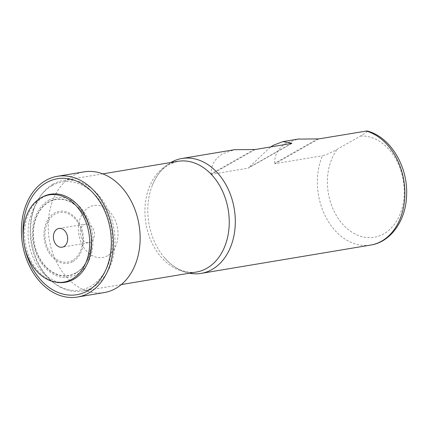 <?xml version="1.0" encoding="UTF-8"?>
<svg xmlns="http://www.w3.org/2000/svg" width="428" height="428" viewBox="0 0 428 428"><rect width="100%" height="100%" fill="white"/><g stroke="black" fill="none" stroke-linecap="round" stroke-linejoin="round"><path stroke-width="0.32" stroke-dasharray="2.14 1.6" d="M367.053 130.963L366.068 132.552L360.515 136.029L337.344 149.174C330.94 152.785 325.959 154.984 322.402 155.776A58.251 43.287 -99.5 0 0 326.387 218.168A58.251 43.287 -99.5 0 0 370.728 245.057M317.72 138.87L274.723 163.266L275.054 163.683L322.402 155.776M274.723 163.266C274.423 154.754 278.28 148.04 286.289 143.118L297.915 139.105M254.211 149.479L211.207 173.875C210.913 165.369 214.765 158.649 222.774 153.727L234.4 149.72M170.874 162.485A58.251 43.287 -99.5 0 0 152.432 185.062A58.251 43.287 -99.5 0 0 164.598 257.849A58.251 43.287 -99.5 0 0 189.374 273.198M211.207 173.875L211.544 174.298L248.053 168.199L291.875 143.375M291.736 143.417L248.053 168.199L270.63 146.943M53.109 184.152A56.122 41.709 -99.5 0 0 39.344 197.699A56.122 41.709 -99.5 0 0 53.537 282.657A56.122 41.709 -99.5 0 0 82.069 291.126A56.122 41.709 -99.5 0 0 92.528 287.391A56.122 41.709 -99.5 0 0 112.371 221.64A56.122 41.709 -99.5 0 0 63.569 180.413A56.122 41.709 -99.5 0 0 53.109 184.152M52.039 185.65A54.779 40.708 -99.5 0 0 38.606 198.87A54.779 40.708 -99.5 0 0 52.462 281.79A54.779 40.708 -99.5 0 0 90.517 286.407A54.779 40.708 -99.5 0 0 107.658 215.391A54.779 40.708 -99.5 0 0 52.039 185.65M75.815 272.92A38.483 28.596 -99.5 0 0 87.858 223.031A38.483 28.596 -99.5 0 0 48.787 202.139A38.483 28.596 80.5 0 0 36.744 252.028A38.483 28.596 80.5 0 0 75.815 272.92M104.272 292.549A61.183 45.47 80.5 0 1 51.06 247.619A61.183 45.47 80.5 0 1 72.69 175.929A61.183 45.47 -99.5 0 1 84.107 171.853M88.906 242.639A9.421 7.003 80.5 0 0 90.645 242.013A9.421 7.003 -99.5 0 0 93.983 230.981A9.421 7.003 -99.5 0 0 85.798 224.053A9.421 7.003 -99.5 0 0 84.032 224.679A9.421 7.003 80.5 0 0 80.699 235.726A9.421 7.003 80.5 0 0 88.906 242.639L62.13 247.207M107.492 255.784A26.375 19.602 80.5 0 1 80.71 241.467A26.375 19.602 80.5 0 1 88.965 207.264A26.375 19.602 -99.5 0 1 115.747 221.586A26.375 19.602 -99.5 0 1 107.492 255.784M360.515 136.029A51.146 38.006 80.5 0 1 403.791 199.437A51.146 38.006 80.5 0 1 349.285 230.355A51.146 38.006 80.5 0 1 337.344 149.174M318.737 138.902L275.054 163.683M152.432 185.062C155.246 178.187 158.879 172.725 163.325 168.675L169.06 164.47L177.834 161.324A56.122 41.709 -99.5 0 0 167.375 165.064A56.122 41.709 80.5 0 0 147.532 230.815A56.122 41.709 80.5 0 0 196.334 272.037C192.284 272.727 188.085 272.417 183.73 271.106C176.999 269.078 170.622 264.659 164.598 257.849M291.318 143.487L248.823 167.594M255.227 149.516L211.544 174.298M48.53 200.368A40.328 29.971 80.5 0 1 89.479 222.266A40.328 29.971 80.5 0 1 76.858 274.557A40.328 29.971 80.5 0 1 35.909 252.659A40.328 29.971 80.5 0 1 48.53 200.368M75.917 273.187A38.771 28.81 80.5 0 1 36.551 252.135A38.771 28.81 80.5 0 1 48.685 201.872A38.771 28.81 80.5 0 1 88.05 222.918A38.771 28.81 80.5 0 1 75.917 273.187M72.963 261.513A26.333 19.57 -99.5 0 0 81.202 227.37A26.333 19.57 -99.5 0 0 54.463 213.074A26.333 19.57 80.5 0 0 46.224 247.213A26.333 19.57 80.5 0 0 72.963 261.513M72.599 260.368A25.102 18.655 80.5 0 1 47.112 246.737A25.102 18.655 80.5 0 1 54.971 214.193A25.102 18.655 -99.5 0 1 80.453 227.824A25.102 18.655 -99.5 0 1 72.599 260.368M65.388 282.261A44.63 33.17 80.5 0 1 26.611 249.449A44.63 33.17 80.5 0 1 42.399 197.185A44.63 33.17 -99.5 0 1 50.681 194.221L44.416 196.484C37.648 199.56 32.501 208.035 28.981 221.897C26.595 236.518 28.927 250.327 35.979 263.327C39.403 269.244 43.346 273.85 47.808 277.141L55.148 281.175C59.021 282.48 62.435 282.844 65.388 282.261M121.284 284.577L82.069 291.126M52.462 281.79L53.537 282.657M38.606 198.87L39.344 197.699M102.79 173.864L63.569 180.413M58.989 228.434L85.798 224.053"/><path stroke-width="0.64" d="M189.374 273.198A58.251 43.287 -99.5 0 0 201.149 273.385L370.728 245.057C391.331 241.927 406.295 219.655 406.627 194.579C407.825 166.123 390.293 136.751 367.053 130.963L318.737 138.902L297.915 139.105M270.63 146.943L273.358 145.274L282.876 141.62L291.826 143.198L291.318 143.487M234.4 149.72L255.227 149.516L291.736 143.417M170.874 162.485A58.251 43.287 -99.5 0 1 171.093 162.362A58.251 43.287 80.5 0 1 181.954 158.483A58.251 43.287 80.5 0 1 232.602 201.267A58.251 43.287 80.5 0 1 212.01 269.506A58.251 43.287 -99.5 0 1 201.149 273.385M88.869 292.966A61.199 45.48 80.5 0 1 77.489 297.037A61.199 45.48 80.5 0 1 24.252 252.108A61.199 45.48 80.5 0 1 45.882 180.397A61.199 45.48 -99.5 0 1 57.32 176.315A61.199 45.48 -99.5 0 1 110.51 221.287A61.199 45.48 -99.5 0 1 88.869 292.966M57.32 176.315L84.107 171.853A61.183 45.47 -99.5 0 1 137.297 216.803A61.183 45.47 -99.5 0 1 115.667 288.477A61.183 45.47 80.5 0 1 104.272 292.549L77.489 297.037M36.883 200.657A44.223 32.86 80.5 0 0 24.075 243.917A44.223 32.86 80.5 0 0 50.247 280.661A44.223 32.86 80.5 0 0 72.016 279.168A44.223 32.86 -99.5 0 0 85.857 221.838A44.223 32.86 -99.5 0 0 40.954 197.832A44.223 32.86 80.5 0 0 36.883 200.657L41.372 197.543C45.02 195.601 48.15 194.489 50.761 194.205A44.63 33.17 -99.5 0 0 50.681 194.221M63.879 246.576A9.518 7.073 80.5 0 1 62.13 247.207A9.518 7.073 80.5 0 1 53.832 240.236A9.518 7.073 80.5 0 1 57.192 229.071A9.518 7.073 -99.5 0 1 58.989 228.434A9.518 7.073 -99.5 0 1 67.244 235.443A9.518 7.073 -99.5 0 1 63.879 246.576M370.728 245.057A58.251 43.287 -99.5 0 0 381.583 241.178A58.251 43.287 -99.5 0 0 404.128 182.467A58.251 43.287 -99.5 0 0 366.084 130.995M121.284 284.577L196.334 272.037A56.122 41.709 80.5 0 0 206.794 268.297A56.122 41.709 -99.5 0 0 226.637 202.546A56.122 41.709 -99.5 0 0 177.834 161.324L102.79 173.864M87.804 290.794A58.797 43.693 -99.5 0 0 106.203 214.567A58.797 43.693 -99.5 0 0 46.508 182.644A58.797 43.693 80.5 0 0 28.109 258.87A58.797 43.693 80.5 0 0 87.804 290.794M50.761 194.205A44.63 33.17 -99.5 0 1 89.532 227.022A44.63 33.17 -99.5 0 1 73.744 279.281A44.63 33.17 80.5 0 1 65.468 282.25A44.63 33.17 80.5 0 1 65.388 282.261M181.954 158.483L234.977 149.623M283.138 141.577L298.493 139.009M50.247 280.661C55.469 282.603 60.541 283.133 65.468 282.25"/></g></svg>
